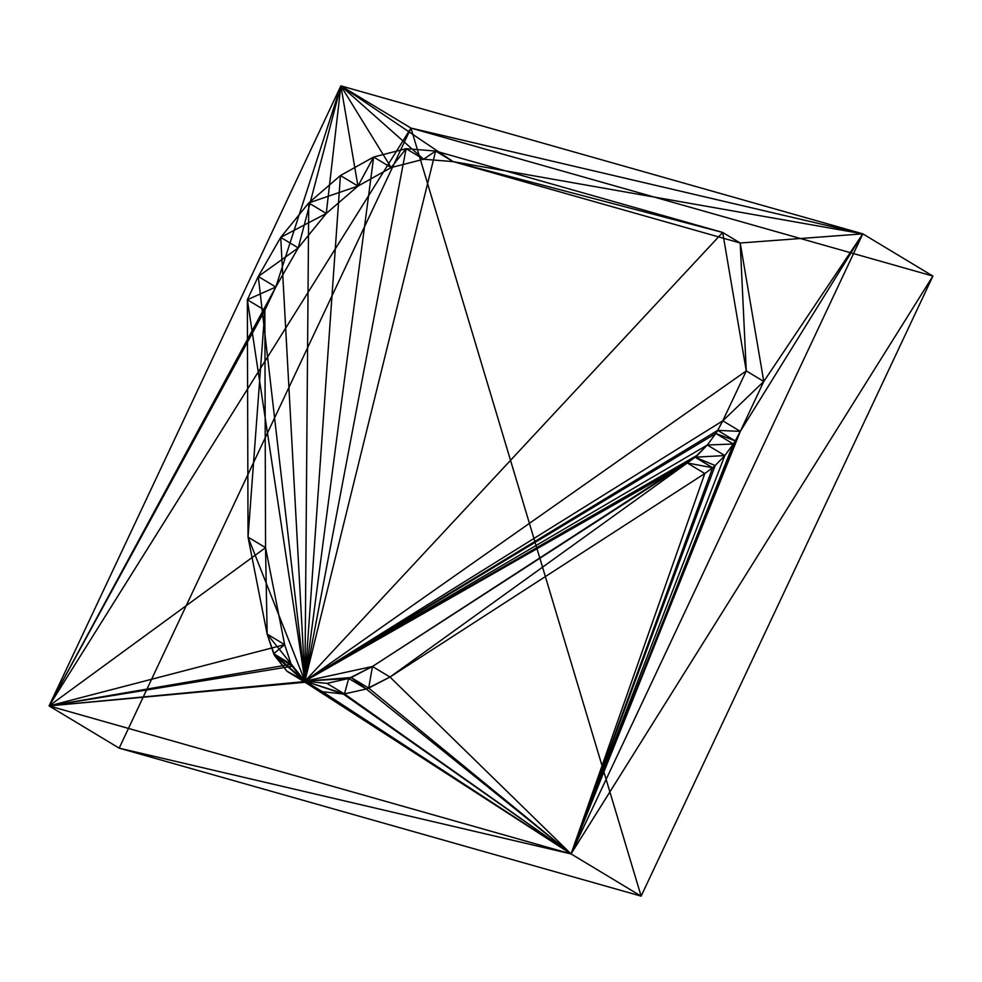 <?xml version="1.0" encoding="UTF-8"?>
<svg xmlns="http://www.w3.org/2000/svg" width="982" height="982" viewBox="0 0 982 982"><rect width="100%" height="100%" fill="white"/><g stroke="black" fill="none" stroke-linecap="round" stroke-linejoin="round"><path stroke-width="0.74" stroke-dasharray="4.91 3.68" d=""/><path stroke-width="1.47" d="M304.936 681.152L326.908 683.374L304.936 681.152L305.083 682.257L287.566 671.7L304.297 681.594L292.219 666.25L273.659 653.705L304.297 681.594L273.659 653.705L286.781 671.037L304.297 681.594L286.781 671.037L304.936 681.152L343.283 694.004L322.452 691.709L304.936 681.152L326.908 683.374L344.424 693.93L304.936 681.152L343.283 694.004L304.936 681.152L326.908 683.374L348.733 678.464L344.424 693.93L326.908 683.374L304.936 681.152L322.452 691.709L286.781 671.037L273.659 653.705L292.219 666.25L291.175 664.262L273.659 653.705L284.657 644.646L267.141 634.102L274.69 655.694L286.781 671.037L304.936 681.152L286.781 671.037L274.69 655.694L304.936 681.152L274.69 655.694L273.659 653.705L291.175 664.262L284.657 644.646L273.659 653.705L304.936 681.152L273.659 653.705L267.141 634.102L265.545 547.674L248.029 537.117L264.858 310.287L247.341 299.731L275.795 287.026L258.278 276.47L298.233 247.918L280.717 237.362L326.257 213.487L308.741 202.93L357.951 186.089L340.435 175.532L308.741 202.93L280.717 237.362L258.278 276.47L247.341 299.731L248.029 537.117L267.141 634.102L284.657 644.646L265.545 547.674L264.858 310.287L275.795 287.026L298.233 247.918L326.257 213.487L357.951 186.089L391.167 167.578L373.651 157.022L357.951 186.089L308.741 202.93L326.257 213.487L280.717 237.362L298.233 247.918L258.278 276.47L275.795 287.026L247.341 299.731L264.858 310.287L248.029 537.117L265.545 547.674L267.141 634.102L304.936 681.152L267.141 634.102L248.029 537.117L304.936 681.152L248.029 537.117L247.341 299.731L304.936 681.152L247.341 299.731L258.278 276.47L304.936 681.152L258.278 276.47L280.717 237.362L304.936 681.152L280.717 237.362L308.741 202.93L304.936 681.152L308.741 202.93L340.435 175.532L357.951 186.089L373.651 157.022L340.435 175.532L304.936 681.152L340.435 175.532L373.651 157.022L391.167 167.578L423.623 159.231L406.106 148.675L391.167 167.578L406.106 148.675L373.651 157.022L304.936 681.152L373.651 157.022L406.106 148.675L423.623 159.231L453.132 161.613L435.615 151.056L423.623 159.231L435.615 151.056L406.106 148.675L304.936 681.152L406.106 148.675L435.615 151.056L453.132 161.613L740.207 243.008L763.787 381.47L746.271 370.914L740.207 243.008L722.678 232.452L453.132 161.613L722.678 232.452L740.207 243.008L746.271 370.914L722.678 232.452L435.615 151.056L304.936 681.152L435.615 151.056L722.678 232.452L304.936 681.152L722.678 232.452L746.271 370.914L763.787 381.47L740.305 431.368L722.789 420.812L763.787 381.47L722.789 420.812L746.271 370.914L304.936 681.152L746.271 370.914L722.789 420.812L740.305 431.368L735.223 440.93L717.707 430.374L740.305 431.368L717.707 430.374L722.789 420.812L304.936 681.152L722.789 420.812L717.707 430.374L735.223 440.93L733.321 443.999L715.804 433.443L735.223 440.93L715.804 433.443L717.707 430.374L304.936 681.152L717.707 430.374L715.804 433.443L733.321 443.999L724.826 455.562L707.31 445.018L733.321 443.999L707.31 445.018L724.826 455.562L715.178 465.554L695.109 457.195L724.826 455.562L695.109 457.195L707.31 445.018L695.109 457.195L715.178 465.554L712.637 467.751L695.109 457.195L707.31 445.018L715.804 433.443L304.936 681.152L715.804 433.443L707.31 445.018L304.936 681.152L707.31 445.018L697.65 454.997L304.936 681.152L697.65 454.997L695.109 457.195L712.637 467.751L704.794 473.533L687.277 462.976L712.637 467.751L687.277 462.976L389.977 677.04L372.46 666.483L368.692 688.1L351.175 677.543L366.261 689.02L348.733 678.464L372.46 666.483L695.109 457.195L304.936 681.152L695.109 457.195L687.277 462.976L704.794 473.533L389.977 677.04L366.261 689.02L344.424 693.93L348.733 678.464L366.261 689.02L351.175 677.543L368.692 688.1L372.46 666.483L389.977 677.04L687.277 462.976L304.936 681.152L687.277 462.976L372.46 666.483L304.936 681.152L372.46 666.483L351.175 677.543L304.936 681.152L351.175 677.543L348.733 678.464L304.936 681.152L348.733 678.464L326.908 683.374L304.936 681.152M49.1 705.923L410.955 128.077L340.877 85.864L49.1 705.923L571.045 853.923L932.9 276.077L641.123 896.136L571.045 853.923L119.178 748.149L49.1 705.923L119.178 748.149L641.123 896.136L410.955 128.077L932.9 276.077L862.822 233.851L410.955 128.077L119.178 748.149L410.955 128.077L49.1 705.923L340.877 85.864L410.955 128.077L862.822 233.851L932.9 276.077L571.045 853.923L862.822 233.851L340.877 85.864L862.822 233.851L453.132 161.613L340.877 85.864L453.132 161.613L423.623 159.231L340.877 85.864L423.623 159.231L391.167 167.578L340.877 85.864L391.167 167.578L357.951 186.089L340.877 85.864L357.951 186.089L326.257 213.487L340.877 85.864L326.257 213.487L298.233 247.918L340.877 85.864L298.233 247.918L275.795 287.026L340.877 85.864L275.795 287.026L49.1 705.923L305.083 682.257L571.045 853.923L641.123 896.136L119.178 748.149L571.045 853.923L49.1 705.923L275.795 287.026L264.858 310.287L49.1 705.923L264.858 310.287L265.545 547.674L49.1 705.923L265.545 547.674L284.657 644.646L49.1 705.923L284.657 644.646L291.175 664.262L49.1 705.923L291.175 664.262L292.219 666.25L49.1 705.923L292.219 666.25L304.297 681.594L49.1 705.923L304.297 681.594L322.452 691.709L571.045 853.923L305.083 682.257L49.1 705.923M641.123 896.136L932.9 276.077L410.955 128.077L641.123 896.136M571.045 853.923L322.452 691.709L343.283 694.004L571.045 853.923L343.283 694.004L344.424 693.93L571.045 853.923L344.424 693.93L366.261 689.02L571.045 853.923L366.261 689.02L368.692 688.1L571.045 853.923L368.692 688.1L389.977 677.04L571.045 853.923L389.977 677.04L704.794 473.533L571.045 853.923L704.794 473.533L712.637 467.751L571.045 853.923L712.637 467.751L715.178 465.554L571.045 853.923L715.178 465.554L724.826 455.562L571.045 853.923L724.826 455.562L733.321 443.999L571.045 853.923L733.321 443.999L735.223 440.93L571.045 853.923L735.223 440.93L740.305 431.368L571.045 853.923L740.305 431.368L862.822 233.851L571.045 853.923M862.822 233.851L740.305 431.368L763.787 381.47L862.822 233.851L763.787 381.47L740.207 243.008L862.822 233.851L740.207 243.008L453.132 161.613L862.822 233.851"/></g></svg>
